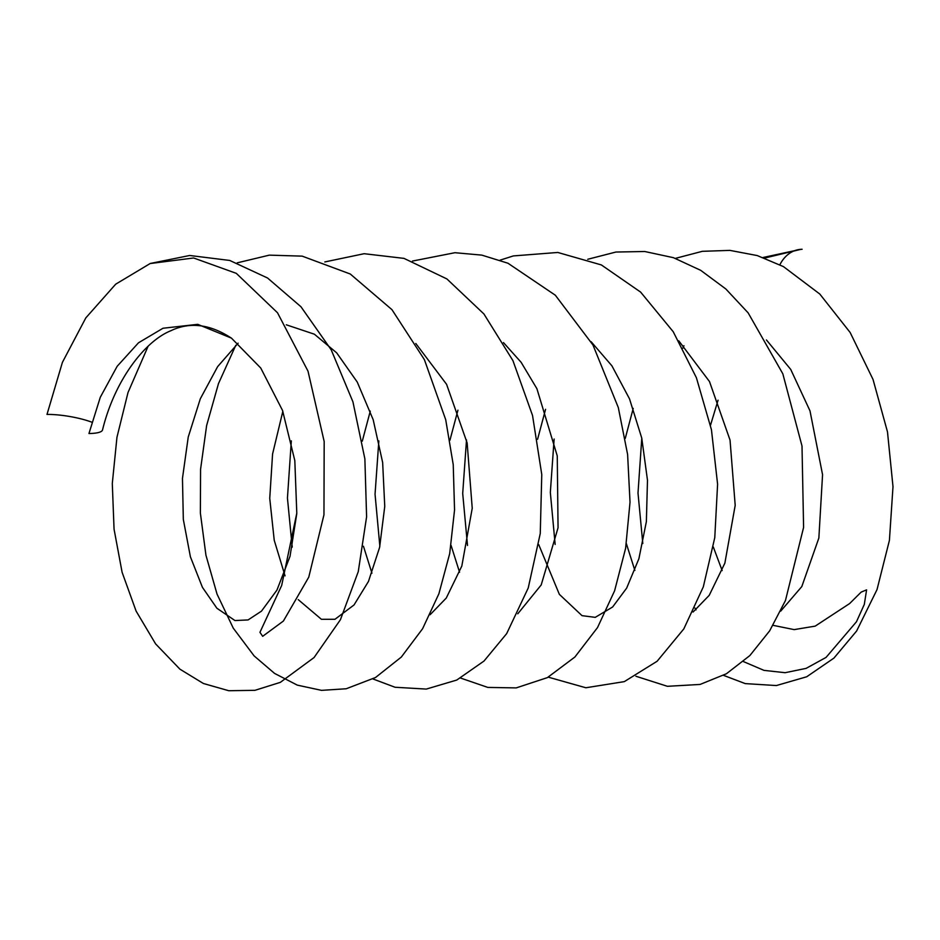 <?xml version="1.0" encoding="UTF-8"?>
<svg xmlns="http://www.w3.org/2000/svg" width="940" height="940" viewBox="0 0 940 940"><rect width="100%" height="100%" fill="white"/><g stroke="black" fill="none" stroke-linecap="round" stroke-linejoin="round"><path stroke-width="1.41" d="M764.667 258.054L800.986 249.323A35.062 27.495 86.4 0 1 802.102 249.276L799.341 249.488M743.399 661.572L763.997 670.373L785.111 672.699L806.109 668.375L826.072 657.401L856.469 621.74L864.307 604.397L866.598 589.862L861.169 592.106L849.654 603.539L815.18 626.134L794.136 629.612L773.068 625.335M722.167 570.604L713.319 547.01M710.511 425.197L718.066 400.181M800.986 249.323A35.062 27.495 86.4 0 0 800.892 249.323A35.062 27.495 86.4 0 0 779.883 264.728M163.008 328.248L197.706 324.335L231.452 338.13L260.756 368.034L282.541 410.463L294.819 460.612L296.793 513.123L281.683 585.456L259.945 632.314L262.683 636.309L283.398 621.034L308.767 577.148L323.959 514.826L324.183 441.53L308.014 371.183L277.5 312.75L236.292 273.34L193.628 257.983L150.13 263.553L115.691 284.186L85.822 317.885L62.416 362.346L47 414.423A35.062 7.661 -170.4 0 1 91.744 422.154M162.996 328.248L138.497 342.795L117.148 366.318L100.286 397.279L88.959 433.516A35.062 7.661 -170.4 0 0 102.507 430.015A35.062 7.661 -170.4 0 0 102.554 429.815M696.011 609.895L694.942 608.027M682.851 348.188L683.932 345.732M780.682 611.153L801.808 586.572L818.857 538.056L822.559 474.677L809.986 410.851L790.716 369.408L766.429 339.951M633.219 408.406L625.253 438.44M626.381 543.684L634.876 570.451M693.062 612.022L709.218 595.337L724.869 563.13L735.198 505.344L730.039 440.096L709.489 381.546L678.75 340.797M545.564 409.323L537.586 439.274M538.726 544.613L559.359 594.35L582.013 615.653L595.243 617.357L612.621 607.005L626.651 588.123L638.894 558.724L646.368 521.641L647.484 480.234L641.761 438.111L629.518 398.865L611.905 365.813L591.096 341.678M457.933 410.181L449.943 440.202M451.094 545.47L459.578 572.272M517.764 613.808L541.205 584.938L558.054 527.751L557.255 455.9L536.904 388.69L521.136 362.311L503.464 342.595M370.278 411.121L362.299 441.13M363.451 546.246L371.935 573.165M430.097 614.736L446.277 598.04L461.822 566.068L472.233 508.27L467.145 442.952L446.582 384.319L415.809 343.5M282.846 411.309L272.577 453.997L269.745 498.388L274.233 540.288L285.055 575.868M298.227 599.626L321.421 619.295L334.981 619.284L354.039 604.949L368.468 581.437L379.607 547.397L384.754 506.425L382.651 462.492L373.192 419.734L357.259 382.075L336.685 352.853L314.395 334.205L286.3 324.805M238.114 343.194L217.645 366.623L200.314 398.783L188.235 437.065L182.466 478.389L183.324 519.421L190.397 556.797L202.429 587.336L216.893 608.239L234.965 620.553L248.089 619.93L261.485 611.141L276.936 590.109L290.025 556.316L296.758 513.804M800.892 249.312L763.08 257.49M641.785 438.193L638.002 493.03L642.807 543.532M723.553 675.366L745.255 683.603L776.358 685.554L806.696 676.777L833.921 658.106L856.622 631.01L877.02 589.591L889.416 540.359L893 486.662L887.489 431.895L873.025 379.431L850.148 332.49L819.798 294.044L783.443 266.608L757.229 255.562L729.886 250.381L702.333 251.321L675.414 258.371M554.13 439.039L550.335 492.443L555.152 544.46M635.91 676.248L667.423 686.306L700.089 684.438L726.42 673.757L749.85 655.58L769.649 630.857L785.452 600.543L803.594 527.411L802.008 446.042L782.832 373.815L748.158 312.879L725.809 288.944L700.7 270.332L673.416 257.678L644.758 251.509L615.923 252.038L587.759 259.276M466.51 439.944L462.703 493.465L467.509 545.459M548.267 677.152L585.867 687.763L624.301 681.629L657.119 661.255L683.815 628.907L703.32 586.842L714.776 537.633L717.596 484.206L711.451 429.768L696.411 377.762L673.216 331.714L640.622 292.093L601.365 264.939L557.808 252.461L513.346 255.927L500.08 260.157M378.844 440.895L375.048 494.228L379.854 546.258M460.612 678.069L487.848 687.422L516.189 687.904L547.386 677.623L574.892 657.025L597.511 627.591L614.607 590.79L625.605 548.337L630.023 502.207L627.615 454.502L618.309 407.561L592.976 345.004L555.329 295.219L507.953 263.224L481.797 255.116L454.948 252.707L412.472 261.062M291.329 440.86L287.44 498.082L292.223 547.115M372.957 678.95L395.07 687.258L426.302 689.079L456.758 680.055L483.994 661.055L506.672 633.619L528.233 587.982L540.265 533.485L541.769 474.524L532.534 415.48L512.946 360.654L483.936 313.984L446.899 278.933L403.988 258.382L364.144 253.706L324.829 261.943M235.775 345.309L218.456 383.673L206.624 425.55L200.572 469.26L200.373 513.052L205.942 555.223L217.034 594.092L233.249 628.12L254.106 655.897L274.562 673.404L297.31 685.131L321.539 690.36L346.214 688.761L375.518 677.517L401.31 657.072L422.601 628.719L438.898 593.751L449.696 553.601L454.549 509.962L453.233 464.666L445.713 419.71L424.398 359.668L391.957 309.66L350.279 274.01L302.187 256.138L269.345 255.139L237.197 262.847M148.097 346.261L127.993 392.579L116.96 437.276L112.295 483.513L114.057 529.173L122.106 572.307L136.112 611.106L155.605 643.888L179.904 669.163L203.381 683.486L228.784 690.724L254.963 690.324L280.332 682.358L314.042 657.565L340.433 619.695L358.257 571.661L366.6 516.812L364.873 458.873L352.935 401.85L331.209 349.821L300.964 306.757L267.559 278.005L229.748 260.451L189.692 255.48L150.118 263.505M231.452 338.153C209.949 324.089 189.704 321.633 170.728 330.798C145.571 340.832 114.938 379.173 102.507 430.015"/></g></svg>
